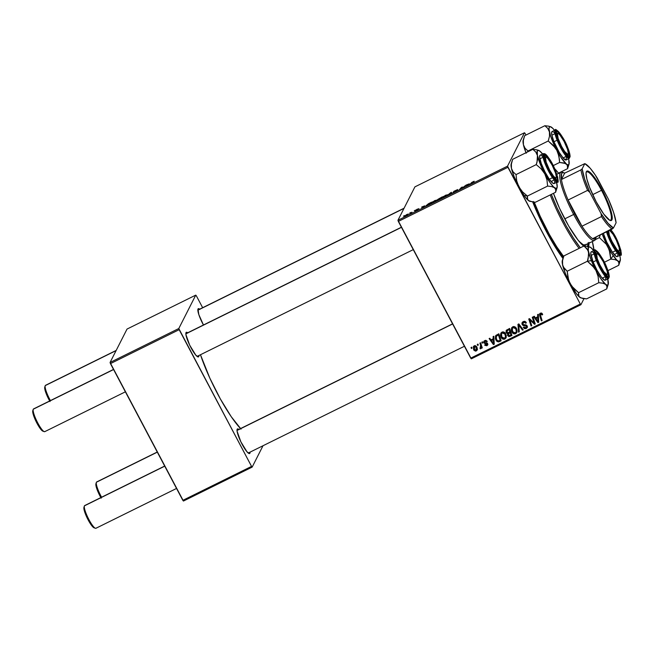 <?xml version="1.0" encoding="UTF-8"?>
<svg xmlns="http://www.w3.org/2000/svg" width="654" height="654" viewBox="0 0 654 654"><rect width="100%" height="100%" fill="white"/><g stroke="black" fill="none" stroke-linecap="round" stroke-linejoin="round"><path stroke-width="0.98" d="M237.377 430.291A12.671 2.461 63.7 0 0 237.01 430.324L452.56 323.853M239.086 429.613L237.598 428.877L237.181 429.22L237.1 431.256L240.844 441.769L246.983 451.8L249.493 453.582L249.902 453.238L248.659 452.838L249.902 453.238L250.073 452.135A13.726 2.665 -116.3 0 1 249.902 453.238A13.726 2.665 -116.3 0 1 249.027 453.524A13.726 2.665 -116.3 0 1 241.154 442.415A13.726 2.665 -116.3 0 1 237.116 429.4A13.726 2.665 -116.3 0 1 237.181 429.22A13.726 2.665 -116.3 0 1 238.849 429.416M186.218 333.663A12.671 2.461 63.7 0 0 185.85 333.695L401.401 227.224M187.919 332.984L186.431 332.248L185.932 334.627L189.676 345.14L195.824 355.171L198.326 356.953L198.742 356.61L197.5 356.209L198.742 356.61L198.906 355.506A13.726 2.665 -116.3 0 1 198.742 356.61A13.726 2.665 -116.3 0 1 197.868 356.896A13.726 2.665 -116.3 0 1 189.995 345.778A13.726 2.665 -116.3 0 1 185.949 332.772A13.726 2.665 -116.3 0 1 186.022 332.592A13.726 2.665 -116.3 0 1 187.69 332.788M198.203 310.053A12.671 2.461 63.7 0 0 197.835 310.086L404.074 208.209M199.903 309.375L199.061 308.77L198.007 308.982A13.726 2.665 -116.3 0 1 199.674 309.178M241.056 429.122L231.205 416.647L220.251 398.76L209.86 378.192L200.467 354.738A59.13 11.47 63.7 0 0 240.541 428.583M525.955 135.059L525.097 133.432L525.955 135.059M507.537 166.149L524.492 132.737L414.914 186.864L397.951 220.275L507.537 166.149L524.492 132.737L525.097 133.432L524.492 132.737L414.914 186.864L397.951 220.275L507.537 166.149L507.913 167.293L398.327 221.42L470.716 358.147L580.302 304.02L507.537 166.149M431.37 202.92L433.259 202.511L436.553 200.181L434.673 200.598L431.493 203.157L432.368 201.972L436.586 200.075L434.37 201.914L431.346 203.1M424.765 205.83L421.863 208.127L421.773 206.983L424.765 205.83L421.773 206.983L421.863 208.127L424.765 205.83M474.207 181.33L473.055 181.64L474.076 181.501L472.262 182.229L469.85 184.42L471.836 182.343L469.85 184.42L474.224 181.248M453.639 191.581L455.961 190.993L454.783 191.884L452.96 192.415L456.639 190.649L454.317 191.23L457.653 189.652L453.876 191.32L457.686 189.554L454.481 191.066L456.647 190.567L454.963 191.785L452.985 192.562L455.944 191.017L453.623 191.671M446.984 195.718L451.489 192.309L451.677 193.396L450.998 193.731L450.835 192.799L446.984 195.718L450.835 192.799L450.998 193.731L451.677 193.396L451.489 192.309L450.622 192.734L446.984 195.718M442.178 197.582L444.066 197.173L447.361 194.843L445.48 195.26L442.3 197.819L443.175 196.633L447.393 194.737L445.178 196.576L442.153 197.761M403.444 216.212L404.393 215.575L403.444 216.212M437.575 199.552L442.292 196.846L440.395 198.971L437.224 200.41L438.221 199.47L437.575 199.552L438.221 199.47L437.125 200.296L437.845 200.214L440.395 198.971L442.292 196.846L438.221 199.47M469.253 183.856L466.359 186.145L466.269 185.008L469.253 183.856L466.269 185.008L466.359 186.145L469.253 183.856M463.727 186.987L465.599 185.344L463.686 187.469L461.789 187.396L459.517 189.521L461.422 187.404L463.326 187.461L463.727 186.987L461.422 187.404L459.517 189.521L461.789 187.396L463.686 187.469L465.599 185.344L463.727 186.987M415.118 210.89L418.912 208.618L416.5 209.754L418.061 209.452L415.903 210.752L417.375 209.811L415.74 210.286L416.328 209.721L417.473 209.092L415.715 210.212L417.375 209.811L415.11 210.956M426.032 205.585L429.588 204.31L431.493 202.184L428.501 203.688L431.493 202.184L429.588 204.31L426.04 205.789L428.501 203.688L426.007 205.757M404.458 216.057L408.325 213.923L404.442 216.18M409.69 213.122L410.638 212.485L409.69 213.122M411.987 212.166L409.813 213.744L411.987 212.166M414.252 210.874L415.192 210.236L414.252 210.874M501.103 337.284L500.482 335.2L500.907 333.107L502.476 331.938L504.365 332.346L506.261 335.428L505.812 338.257L503.466 339.262L501.103 337.284C501.929 338.944 503.179 339.532 504.872 339.05L506.286 337.121L505.656 333.818C504.823 332.224 503.588 331.66 501.945 332.126L500.809 333.287L501.103 337.284L501.544 336.409L501.103 337.284M493.247 338.756L493.108 336.597L493.844 336.238L494.252 344.192L493.418 344.601L489.11 338.576L489.789 338.241L490.941 339.892L493.247 338.756L490.941 339.892L489.789 338.241L489.11 338.576L493.418 344.601L494.252 344.192L493.844 336.238L493.108 336.597L493.247 338.756L493.705 337.848L493.247 338.756M540.335 313.168L541.823 313.209L542.673 314.549L542.035 314.975L541.005 313.855L540.261 314.46L542.092 320.558L541.406 320.901L539.485 314.304L540.335 313.168L539.632 313.838L539.705 315.759L541.406 320.901L542.092 320.558L540.449 315.596L540.694 313.945L542.035 314.975L542.673 314.549L540.335 313.168M522.154 324.539L521.908 323.272L522.816 321.858L524.582 321.335L525.824 322.03L526.364 322.831L525.726 323.239L524.287 322.193L522.66 323.632L523.274 324.629L525.849 324.907L527.01 325.692L527.288 327.417L526.029 328.594L524.582 328.668L523.257 327.425L523.895 327.025L524.533 327.76L525.718 327.793L526.503 327.139L526.38 326.109L523.225 325.569L522.154 324.539L526.478 326.264L525.841 327.736L523.895 327.025L523.257 327.425L526.217 328.504L527.206 327.605L527.132 325.888L525.62 324.858L523.274 324.629L522.791 323.092L523.543 322.414L525.048 322.373L525.726 323.239L526.364 322.831C525.644 321.433 524.59 321.032 523.192 321.637L522.113 322.635L522.154 324.539L522.611 323.64L522.154 324.539M518.54 332.191L517.96 324.327L518.818 323.902L523.241 329.869L522.554 330.213L518.769 325.087L519.268 331.831L518.54 332.191L519.268 331.831L518.769 325.087L522.554 330.213L523.241 329.869L518.818 323.902L517.96 324.327L518.54 332.191L518.998 331.292L518.54 332.191M511.91 331.946L511.289 329.861L511.714 327.768L513.284 326.599L515.172 327.008L517.069 330.09L516.619 332.919L514.273 333.924L511.91 331.946C512.728 333.605 513.987 334.194 515.679 333.712L517.093 331.782L516.464 328.48C515.63 326.886 514.396 326.321 512.752 326.787L511.616 327.948L511.91 331.946L512.352 331.071L511.91 331.946M471.379 348.5L471.044 347.495L471.722 347.16L472.065 348.157L471.379 348.5L472.065 348.157L471.722 347.16L471.044 347.495L471.379 348.5L471.836 347.593L471.379 348.5M506.744 331.872L506.221 332.657L506.049 332.265L506.368 330.245L509.63 328.439L511.951 335.445L508.812 336.581L507.545 335.339L507.717 333.565L506.221 332.657L507.545 333.842M537.735 316.781L537.604 314.623L538.332 314.255L538.741 322.218L537.915 322.626L533.599 316.601L534.277 316.258L535.43 317.918L537.735 316.781L535.43 317.918L534.277 316.258L533.599 316.601L537.915 322.626L538.741 322.218L538.332 314.255L537.604 314.623L537.735 316.781L538.201 315.874L537.735 316.781M533.639 321.555L532.242 317.264L532.928 316.928L535.242 323.943L534.531 324.294L529.765 319.724L531.767 325.659L531.081 326.003L528.751 318.988L529.47 318.637L534.244 323.19L533.639 321.555L534.244 323.19L529.47 318.637L528.751 318.988L531.081 326.003L531.767 325.659L529.765 319.724L534.531 324.294L535.242 323.943L532.928 316.928L532.242 317.264L533.639 321.555L534.097 320.656L533.639 321.555M484.753 340.62L486.159 340.456L487.255 341.502L486.625 341.919L485.309 341.126L484.434 342.042L484.884 342.721L487.582 343.53L487.753 344.83L486.789 345.753L484.827 345.296L485.276 344.601L486.658 345.083L487.083 344.225L484.205 343.187L483.731 341.813L484.753 340.62L483.87 341.421L483.878 342.77L487.026 344.086L486.658 345.083L485.276 344.601L484.647 345.018L486.936 345.688L487.68 344.993L487.647 343.644L484.524 342.385L485.031 341.224L486.625 341.919L487.255 341.502L484.753 340.62M495.936 335.396L495.863 340.055L496.296 339.197L495.863 340.055L498.65 341.911L499.108 341.012L499.983 340.685L498.65 341.911L500.956 340.203L499.525 341.584L501.144 340.783L498.822 333.777L495.936 335.396L498.822 333.777L501.144 340.783L498.65 341.911L496.966 341.453L495.389 338.903L495.528 335.96M473.635 349.776L473.414 346.579L474.387 345.753L475.72 345.803L477.232 347.977L477.085 350.201L475.483 351.141L473.839 350.119L476.251 350.961L477.126 350.119L476.807 346.906L474.207 345.827L473.357 346.694L473.635 349.776L474.076 348.901L473.635 349.776M477.624 345.41L477.289 344.413L477.968 344.078L478.319 345.067L477.624 345.41L478.319 345.067L477.968 344.078L477.289 344.413L477.624 345.41L478.082 344.511L477.624 345.41M480.919 347.029L481.009 344.274L480.551 345.173L479.897 343.121L480.584 342.786L482.276 347.879L481.589 348.222L481.246 347.168L481.017 348.451L480.159 348.819L480.036 347.953L480.903 346.98L480.551 345.173L480.159 348.819L481.042 348.41M482.186 343.162L481.851 342.156L482.529 341.821L482.873 342.819L482.186 343.162L482.873 342.819L482.529 341.821L481.851 342.156L482.186 343.162L482.644 342.255L482.186 343.162M471.321 358.842L580.907 304.715L583.973 298.665L580.907 304.715L580.302 304.02L507.913 167.293L398.327 221.42L397.951 220.275L471.321 358.842L470.716 358.147L580.302 304.02L580.907 304.715L471.321 358.842M476.578 348.492L476.169 347.315L475.973 350.364L474.314 349.44L474.91 345.639L474.51 346.424L476.169 347.315L476.57 346.522L476.169 347.315L474.755 346.334L473.88 347.642L475.205 350.372L476.3 350.103L476.578 348.508M202.65 307.707L196.355 295.821L202.65 307.707M127.031 329.068L110.068 362.479L178.787 328.529L195.75 295.126L127.031 329.068L195.75 295.126L196.355 295.821L195.75 295.126L178.787 328.529L179.163 329.681L110.444 363.624L182.834 500.351L251.553 466.4L178.787 328.529L110.068 362.479L127.031 329.068M183.439 501.046L252.158 467.103L262.998 445.758L252.158 467.103L251.553 466.4L179.163 329.681L110.444 363.624L110.068 362.479L183.439 501.046L182.834 500.351L251.553 466.4L252.158 467.103L183.439 501.046M198.007 308.982L198.816 314.574L203.459 324.997A13.726 2.665 -116.3 0 1 197.933 309.162A13.726 2.665 -116.3 0 1 198.007 308.982M532.74 202.029L538.61 215.804L546.286 231.369L554.51 245.839L562.971 258.51A59.13 11.47 -116.3 0 1 532.74 202.029M508.158 334.75L507.659 335.584L509.327 336.606L509.793 335.706L510.749 335.363L509.327 336.606L511.763 334.864L510.292 336.27L511.951 335.445L509.63 328.439L506.155 330.572L506.221 332.657L506.449 330.147M507.717 333.565L507.659 335.584L508.183 332.665M506.458 330.098L506.793 331.954M507.921 333.123L508.248 334.905M507.193 330.613L507.937 329.567M508.076 329.485L509.67 328.692L510.455 331.063L509.67 328.692L509.213 329.6L509.997 331.962L510.455 331.063L508.567 332.673L506.899 332.346L507.757 329.681L506.842 331.112L508.403 329.322L506.76 331.946L507.643 332.927L509.997 331.962L509.213 329.6L509.67 328.692L507.945 330.221L509.213 329.6L507.3 330.581M508.673 333.229L508.248 334.063L509.082 332.755L510.733 331.88L511.453 334.063L510.733 331.88L510.267 332.78L510.995 334.962L511.453 334.063L509.842 335.535L508.321 335.224L508.248 334.063L509.63 332.42L508.673 333.229L508.779 334.325M508.215 334.137L508.886 335.747L510.995 334.962L510.267 332.78L509.172 333.327L510.733 331.88L508.289 333.998M517.012 332.109L515.679 333.712L516.137 332.812L515.033 333.049L517.077 332.019M512.278 330.859L511.886 327.507M511.886 327.523L512.368 331.038M515.025 333.049L515.597 333M516.537 328.537L516.815 330.295L516.129 331.799M513.872 326.55L513.104 327.564L515.777 328.782L516.169 327.997L515.777 328.782L516.3 331.545L515.303 332.943L512.622 331.684L512.319 328.39L513.946 326.534M516.3 331.545L516.08 329.444L514.845 327.728L513.104 327.564L512.139 328.905L512.622 331.684L514.51 333.107L515.671 332.698L516.537 331.251L516.635 328.823M522.938 329.461L522.554 330.213L522.938 329.461M520.29 325.88L519.889 326.665L520.29 325.88M519.145 324.343L518.769 325.087L519.145 324.343M519.227 331.177L518.467 324.073L519.227 331.177M526.135 322.447L525.726 323.239L526.135 322.447M526.012 322.267L525.62 323.027L526.012 322.267M525.415 321.662L525.048 322.373L525.415 321.662M524.508 321.327L522.791 323.092M527.361 327.123L526.217 328.504L526.674 327.605L525.522 327.858M526.503 327.147L527.059 325.766M526.862 325.496L526.478 326.264L526.862 325.496M526.298 325.063L525.914 325.815L526.298 325.063M525.358 324.825L524.394 325.717L524.851 324.809L524.222 324.776M522.669 323.738L522.399 322.218M522.366 322.373L522.693 323.787M524.851 324.809L525.62 324.834M527.05 325.684L526.961 326.24M525.366 327.842L527.574 326.861M523.233 322.218L524.753 321.294M542.493 314.084L542.035 314.975L542.493 314.084M542.199 313.593L541.798 314.378L542.199 313.593M541.275 312.988L540.694 313.945M539.951 313.397L541.896 319.978L541.406 320.901L541.864 319.994L540.163 314.86L539.705 315.759L539.942 313.429M540.752 313.446L541.299 312.98M538.708 321.555L537.915 322.626L538.168 321.433L538.708 321.555M536.018 318.441L535.593 317.836L536.018 318.441M538.201 315.874L538.103 314.37L538.201 315.874M538.226 316.814L536.386 317.721L535.928 318.629L536.386 317.721L538.226 316.814L537.768 317.713L537.882 320.076L538.34 319.177L538.226 316.814L538.046 321.67L538.34 319.177L538.046 321.67L535.928 318.629L537.768 317.713L538.226 316.814M535.046 323.362L534.531 324.294L534.988 323.395L534.408 322.863L535.046 323.362M532.699 321.613L532.356 322.299L532.699 321.613M531.122 320.158L530.778 320.82L531.122 320.158M530.042 319.168L529.765 319.724L530.042 319.168M531.571 325.079L531.081 326.003L531.538 325.095L529.405 318.67L531.571 325.079M534.694 322.291L534.244 323.19L534.694 322.291L532.896 316.945L534.702 322.291M487.034 341.118L486.625 341.919L487.034 341.118M485.456 340.391L485.031 341.224L485.456 340.391M484.524 342.385L485.031 341.224M485.489 340.317L484.982 341.478M487.835 344.494L486.936 345.688L487.394 344.781L486.821 344.985M487.026 344.086L486.658 345.083M487.116 344.176L487.483 343.178M487.099 343.064L486.756 343.734L487.099 343.064M486.339 342.876L485.979 343.595L486.339 342.876M485.023 342.77L484.671 343.456L485.023 342.77M484.434 342.026L483.878 342.77L484.173 341.012M485.333 340.407L484.516 341.69M487.892 344.437L486.764 344.993M484.483 342.091L484.189 340.914M494.211 343.53L493.418 344.601L493.672 343.407L494.211 343.53M491.53 340.415L491.105 339.818L491.53 340.415M493.705 337.848L493.615 336.352L493.705 337.848M493.737 338.788L491.89 339.704L491.432 340.603L491.89 339.704L493.737 338.788L493.279 339.696L493.394 342.058L493.737 338.788L493.557 343.644L493.852 341.151L493.557 343.644L491.432 340.603L493.279 339.696L493.737 338.788M496.182 338.878L495.797 335.559L496.321 339.156M496.443 336.728L496.517 335.993M496.599 335.731L497.751 334.586M497.996 334.456L497.539 335.363L498.863 334.031L497.996 334.456L498.863 334.031L500.645 339.401L498.863 334.031L498.405 334.93L500.187 340.301L500.645 339.401L500.187 340.301L498.299 341.102L496.558 339.761L496.223 336.475L497.996 334.456L496.223 336.475M506.204 337.448L504.872 339.05L505.329 338.151L504.226 338.388L506.27 337.358M501.471 336.197L501.078 332.845L501.561 336.377M504.218 338.388L504.79 338.339M505.73 333.875L506.008 335.633L505.321 337.137M503.065 331.889L502.297 332.902L504.97 334.12L505.37 333.336L504.97 334.12L505.493 336.884L504.496 338.281L501.814 337.014L501.512 333.728L503.139 331.872M505.493 336.884L505.272 334.783L504.038 333.066L502.297 332.902L501.332 334.243L501.814 337.014L503.703 338.445L504.863 338.036L505.738 336.589L505.828 334.161M477.297 349.628L476.251 350.961L476.709 350.062L476.177 350.225M474.027 348.745L473.643 346.26L474.093 348.876M473.578 346.734L473.856 348.361M476.104 350.233L477.543 349.301M474.387 346.334L474.796 345.631M476.807 346.8L476.88 349.032M476.946 347.184L476.938 348.925L475.973 350.364M474.771 345.655L474.51 346.424M478.115 344.494L477.943 344.086L478.115 344.494M481.205 347.838L481.704 346.26L481.589 348.222L482.08 347.299L481.589 348.222L482.276 347.879L480.584 342.786L479.897 343.121L480.551 345.173L481.009 344.274L480.543 342.802L481.172 346.775M480.706 348.762L481.164 347.863L480.616 347.912L480.159 348.819L480.608 347.822L481.262 347.797M481.205 346.726L480.461 347.928M437.125 200.296L437.845 200.214M437.902 200.189L440.665 198.669L437.812 199.96M438.36 199.511L441.393 197.434L440.886 198.424L438.245 199.225L439.455 198.399L441.532 197.704L438.245 199.225M446.886 195.391L444.238 197.091L442.848 197.263L445.333 195.472L446.837 195.44L446.617 195.015L445.513 195.382L442.848 197.263M442.971 197.655L446.69 195.17M451.146 193.658L450.851 193.102L451.146 193.658M451.26 193.609L450.835 192.799L451.26 193.609M456.639 190.649L456.051 190.682M472.924 181.845L473.521 181.689M466.768 185.949L466.269 185.008L466.768 185.949M468.787 184.224L467.005 185.826L466.948 185.131L468.877 184.379L466.948 185.131L466.948 185.728L468.787 184.224M462.468 187.682L462.133 187.052L462.468 187.682M416.582 210.318L415.805 210.539M422.271 207.923L421.773 206.983L422.271 207.923M424.299 206.198L422.517 207.808L422.459 207.114L424.381 206.362L422.459 207.114L422.459 207.702L424.299 206.198M427.307 205.282L430.585 202.773L429.188 204.506L426.702 205.258L430.585 202.773L426.702 205.258M435.883 200.508L433.43 202.421L432.041 202.601L434.526 200.811L436.03 200.778L432.163 202.993M407.622 214.316L405.897 215.599M538.046 321.67L537.768 317.713L535.928 318.629L538.046 321.67M493.557 343.644L493.279 339.696L491.432 340.603L493.557 343.644M499.206 340.791L500.187 340.301L498.405 334.93L496.361 336.238L496.026 338.183L497.244 340.693L499.206 340.791M436.079 200.729L434.706 200.721L432.041 202.601M406.853 214.447L405.137 215.722M607.059 275.35A12.671 2.461 -116.3 0 1 606.699 275.98A12.671 2.461 63.7 0 0 607.059 275.35A12.671 2.461 -116.3 0 1 606.945 275.71L607.386 274.328A11.617 2.256 -116.3 0 1 600.748 266.652A11.617 2.256 -116.3 0 1 596.628 254.005L595.5 253.638L596.628 254.005L597.306 258.739L599.718 264.617L603.944 271.876L607.035 274.615L607.525 273.65L607.182 271.238L603.266 261.682L599.089 255.224L597.519 253.826L596.628 254.005A11.617 2.256 -116.3 0 1 597.364 253.76A11.617 2.256 -116.3 0 1 604.026 263.17A11.617 2.256 -116.3 0 1 607.443 274.181A11.617 2.256 -116.3 0 1 607.386 274.328L606.945 275.71A12.671 2.461 -116.3 0 1 606.699 275.98A12.671 2.461 63.7 0 0 606.945 275.71A12.671 2.461 63.7 0 0 607.01 275.547L607.443 274.181M96.187 528.007A12.671 2.461 -116.3 0 1 95.378 528.269A12.671 2.461 -116.3 0 1 88.11 518.009A12.671 2.461 -116.3 0 1 84.374 506A12.671 2.461 -116.3 0 1 84.448 505.836A12.671 2.461 63.7 0 0 88.519 518.826A12.671 2.461 63.7 0 0 95.925 528.277L176.539 488.456M94.413 527.827L91.323 525.088L87.096 517.829L84.211 510.308L84.006 507.218A11.617 2.256 63.7 0 0 83.941 507.365A11.617 2.256 63.7 0 0 87.366 518.377A11.617 2.256 63.7 0 0 94.029 527.786L95.378 528.269M452.625 323.967L237.018 430.471L452.625 323.967M164.743 466.171L84.448 505.836L164.743 466.171M164.677 466.057L84.701 505.558A12.671 2.461 63.7 0 0 84.448 505.836A12.671 2.461 -116.3 0 1 85.077 505.526M597.364 253.76L596.015 253.278A12.671 2.461 63.7 0 0 595.475 253.262A12.671 2.461 63.7 0 1 596.816 253.777M45.02 431.378A12.671 2.461 -116.3 0 1 44.219 431.64A12.671 2.461 -116.3 0 1 36.951 421.38A12.671 2.461 -116.3 0 1 33.215 409.371A12.671 2.461 -116.3 0 1 33.28 409.208A12.671 2.461 63.7 0 0 37.36 422.198A12.671 2.461 63.7 0 0 44.766 431.648L125.38 391.828M43.254 431.199L41.137 429.694L36.959 423.236L33.526 415.323L32.839 410.589A11.617 2.256 63.7 0 0 32.782 410.737A11.617 2.256 63.7 0 0 36.199 421.748A11.617 2.256 63.7 0 0 42.862 431.158L44.219 431.64M555.9 178.722A12.671 2.461 -116.3 0 1 555.532 179.351A12.671 2.461 63.7 0 0 555.9 178.722A12.671 2.461 -116.3 0 1 555.786 179.082L556.227 177.7A11.617 2.256 -116.3 0 1 549.581 170.024A11.617 2.256 -116.3 0 1 545.461 157.377L544.332 157.009L546.352 157.197L547.929 158.595L552.107 165.053L555.54 172.967L556.366 177.021L555.875 177.986L553.758 176.482L549.581 170.024L546.147 162.11L545.461 157.377A11.617 2.256 -116.3 0 1 546.204 157.132A11.617 2.256 -116.3 0 1 552.867 166.541A11.617 2.256 -116.3 0 1 556.284 177.545A11.617 2.256 -116.3 0 1 556.227 177.7L555.786 179.082A12.671 2.461 -116.3 0 1 555.532 179.351A12.671 2.461 63.7 0 0 555.786 179.082A12.671 2.461 63.7 0 0 555.851 178.918L556.284 177.545M401.466 227.339L185.859 333.842L401.466 227.339M113.575 369.543L33.28 409.208L113.575 369.543M113.518 369.428L33.542 408.93A12.671 2.461 63.7 0 0 33.28 409.208A12.671 2.461 -116.3 0 1 33.918 408.889M546.204 157.132L544.847 156.649A12.671 2.461 63.7 0 0 544.316 156.633A12.671 2.461 63.7 0 1 545.657 157.148M157.254 452.028L96.686 481.949A12.671 2.461 63.7 0 0 96.432 482.219A12.671 2.461 -116.3 0 1 97.062 481.908M619.044 251.741A12.671 2.461 -116.3 0 1 618.684 252.37A12.671 2.461 63.7 0 0 619.044 251.741A12.671 2.461 -116.3 0 1 618.929 252.101A12.671 2.461 63.7 0 0 618.995 251.937L619.428 250.564A11.617 2.256 -116.3 0 1 619.371 250.719L618.929 252.101A12.671 2.461 -116.3 0 1 618.684 252.37A12.671 2.461 63.7 0 0 618.929 252.101L619.371 250.719L618.48 250.891L616.902 249.501L611.703 241.007L609.291 235.129L608.612 230.396M609.642 230.29A11.617 2.256 -116.3 0 1 616.24 240.034A11.617 2.256 -116.3 0 1 619.428 250.564M96.432 482.219L157.312 452.151L96.432 482.219A12.671 2.461 63.7 0 0 101.583 497.22A12.671 2.461 -116.3 0 1 96.359 482.39A12.671 2.461 -116.3 0 1 96.432 482.219M101.182 498.184L97.332 490.189L96.195 486.699L95.991 483.608A11.617 2.256 63.7 0 0 95.925 483.756A11.617 2.256 63.7 0 0 100.839 497.588M609.503 230.216L613.092 234.369L616.272 240.1L619.166 247.629L619.371 250.719A11.617 2.256 -116.3 0 1 613.125 243.77A11.617 2.256 -116.3 0 1 608.482 230.862M567.885 155.112A12.671 2.461 -116.3 0 1 567.517 155.742A12.671 2.461 63.7 0 0 567.77 155.472A12.671 2.461 -116.3 0 1 567.517 155.742A12.671 2.461 63.7 0 0 567.885 155.112A12.671 2.461 -116.3 0 1 567.77 155.472L568.212 154.091A11.617 2.256 -116.3 0 1 561.565 146.406A11.617 2.256 -116.3 0 1 557.445 133.768L558.132 138.493L561.565 146.406L564.77 151.638L567.86 154.377L568.351 153.412L567.525 149.357L564.091 141.444L559.914 134.986L558.336 133.588L556.317 133.391L557.445 133.768A11.617 2.256 -116.3 0 1 558.189 133.522A11.617 2.256 -116.3 0 1 564.852 142.932A11.617 2.256 -116.3 0 1 568.269 153.935A11.617 2.256 -116.3 0 1 568.212 154.091L567.77 155.472A12.671 2.461 63.7 0 0 567.836 155.309L568.269 153.935M558.189 133.522L556.832 133.032A12.671 2.461 63.7 0 0 556.301 133.024A12.671 2.461 63.7 0 1 557.641 133.539M116.191 350.413L45.527 385.32A12.671 2.461 63.7 0 0 45.265 385.59A12.671 2.461 -116.3 0 1 45.903 385.28M45.265 385.59L116.093 350.609L45.265 385.59A12.671 2.461 63.7 0 0 50.415 400.591A12.671 2.461 -116.3 0 1 45.2 385.762A12.671 2.461 -116.3 0 1 45.265 385.59M197.843 310.225L403.976 208.405L197.843 310.225M45.2 385.762L44.766 387.127A11.617 2.256 63.7 0 1 44.824 386.972L45.51 391.705L50.023 401.556M44.766 387.127A11.617 2.256 63.7 0 0 49.679 400.959M594.282 267.829L595.982 270.543A21.247 4.12 -116.3 0 1 591.371 260.644L587.406 261.24L592.238 265.401L595.982 270.543L598.099 276.454L598.778 282.708L578.561 292.698L571.694 286.109L568.718 280.509L567.19 271.23L587.406 261.24L594.282 267.829M606.479 267.633L606.021 267.699L606.479 267.633L607.321 269.881L608.531 275.007L608.114 276.454L606.765 276.037L602.211 270.11L597.535 260.701A13.726 2.665 -116.3 0 1 595.573 252.338A13.726 2.665 -116.3 0 1 599.947 255.379A13.726 2.665 -116.3 0 1 606.479 267.633A13.726 2.665 -116.3 0 1 607.492 276.462A13.726 2.665 -116.3 0 1 597.535 260.701L595.475 253.327L595.892 251.88L597.241 252.297L601.803 258.224L606.479 267.633M591.895 251.79L590.856 252.395L590.758 253.49L593.137 262.009L596.293 260.447L601.819 271.516L605.743 276.994L608.465 278.645A15.835 3.074 -116.3 0 1 596.293 260.447L593.137 262.009A15.835 3.074 63.7 0 0 605.302 280.198L608.465 278.645L609.315 276.56L606.953 268.001C608.702 272.007 610.877 279.977 607.28 277.312C603.544 274.296 598.402 264.02 597.053 260.333L596.293 260.447A15.835 3.074 -116.3 0 1 594.437 250.245L594.298 254.414L596.293 260.447L597.053 260.333L602.236 270.748L604.983 274.844L608.146 277.811L609.144 277.231L608.596 272.743L603.192 260.055L597.797 252.019L595.868 250.523L594.87 251.103L594.772 252.158L597.053 260.333C595.312 256.335 593.137 248.365 596.734 251.022C600.47 254.038 605.612 264.314 606.953 268.001L606.986 268.05C602.914 256.523 594.208 247.449 594.437 250.245L591.273 251.806A15.835 3.074 63.7 0 0 593.137 262.009L597.053 270.29L601.394 277.124L604.688 280.214L605.727 279.61L605.629 276.936M581.202 297.979L579.665 297.218A21.247 4.12 63.7 0 0 580.785 297.881L586.548 298.886L606.765 288.896L586.548 298.886L582.518 298.412L579.665 297.218L576.452 293.769L568.718 280.926L565.367 273.486L562.612 265.017L562.546 260.693L563.813 255.951L584.03 245.961L587.954 250.269L588.845 254.251L587.406 261.24L567.19 271.23L563.266 266.922L562.309 263.407L562.448 260.251M580.907 297.922L578.831 296.303L578.561 292.698L573.73 288.537L569.986 283.386L567.868 277.484L567.19 271.23L564.296 268.565L562.612 265.017L562.546 260.693L563.388 257.202L562.334 260.529A21.247 4.12 63.7 0 0 562.612 265.017A21.247 4.12 63.7 0 0 569.986 283.386A21.247 4.12 63.7 0 0 579.665 297.218L578.414 295.224L578.561 292.698L598.778 282.708L602.8 283.182L605.661 284.376L601.214 279.233L597.29 272.931L590.472 258.289L588.314 250.564L588.445 247.408L589.377 246.869L590.922 247.629L594.126 251.079M588.052 246.435L584.03 245.961L586.924 248.626L588.616 252.174A21.247 4.12 -116.3 0 1 589.794 246.967A21.247 4.12 -116.3 0 1 590.922 247.629L588.052 246.435L584.03 245.961L563.813 255.951L563.388 257.202M607.746 278.996L607.967 279.83A21.247 4.12 -116.3 0 0 607.77 278.988L608.138 284.596L607.206 285.136L605.661 284.376L606.912 286.37L606.765 288.896L607.525 286.509M593.906 253.351L592.794 252.305M590.922 247.629A21.247 4.12 -116.3 0 1 593.742 250.588M588.175 258.837L587.406 261.24L591.371 260.644A21.247 4.12 -116.3 0 1 588.616 252.174L588.175 258.837M605.661 284.376A21.247 4.12 -116.3 0 1 595.982 270.543L598.099 276.454L598.778 282.708L602.8 283.182L605.661 284.376L606.912 286.37L606.765 288.896L608.245 284.318A21.247 4.12 -116.3 0 1 605.661 284.376M607.967 279.83A21.247 4.12 -116.3 0 1 608.245 284.318M530.034 201.35L528.497 200.59A21.247 4.12 63.7 0 0 529.617 201.252A21.247 4.12 63.7 0 0 529.773 201.301L535.381 202.258L555.606 192.268L535.381 202.258L533.272 202.094L528.497 200.59L527.255 198.603L527.394 196.069L522.571 191.908L518.818 186.758A21.247 4.12 63.7 0 0 524.05 195.448L527.394 196.069L522.571 191.908L518.818 186.758L516.709 180.847L516.031 174.602L536.247 164.612L541.071 168.773L544.823 173.915L546.94 179.825L547.619 186.079L551.624 186.545L554.502 187.747L555.745 189.734L555.606 192.268L556.366 189.881M557.085 187.69L555.606 192.268L555.745 189.734L554.502 187.747A21.247 4.12 -116.3 0 1 544.823 173.915L546.94 179.825L547.619 186.079L527.394 196.069L547.619 186.079L551.624 186.545L554.502 187.747A21.247 4.12 -116.3 0 0 557.085 187.69A21.247 4.12 -116.3 0 0 556.807 183.202A21.247 4.12 -116.3 0 0 556.603 182.352L557.192 187.216L556.039 188.507L553.537 186.889L550.055 182.605L542.354 168.953L537.449 155.546A21.247 4.12 -116.3 0 1 538.634 150.338A21.247 4.12 -116.3 0 1 539.754 151L536.901 149.807L532.871 149.333L535.773 152.014L537.449 155.546L537.286 150.78L538.912 150.461L540.588 151.916L539.754 151A21.247 4.12 -116.3 0 1 542.583 153.96M548.951 158.996A13.726 2.665 -116.3 0 1 556.064 172.975A13.726 2.665 -116.3 0 1 556.333 179.834A13.726 2.665 -116.3 0 1 552.736 176.081L548.943 169.68L545.788 162.552L544.341 157.107L545.084 155.178L547.774 157.41L550.21 160.9L555.892 172.517L557.347 177.97L557.094 179.711L555.884 179.605L552.736 176.081A13.726 2.665 -116.3 0 1 544.414 155.709A13.726 2.665 -116.3 0 1 548.951 158.996L548.624 159.462L548.951 158.996M540.49 155.112L539.918 155.325L539.632 157.336L541.299 163.623L544.937 171.847L549.311 179.237A15.835 3.074 63.7 0 1 541.586 164.399A15.835 3.074 63.7 0 1 540.114 155.17L543.27 153.616L543.033 157.312L545.747 165.315L552.466 177.675L552.932 177.005C549.785 172.869 546.777 166.41 543.915 157.647C543.744 152.709 545.354 152.856 548.747 158.072L546.262 155.006L543.924 154.05L543.915 157.647L546.245 164.571L552.932 177.005L555.426 180.071L557.764 181.027L557.764 177.43L555.442 170.506L548.747 158.072C551.902 162.208 554.911 168.667 557.764 177.43C557.936 182.368 556.325 182.221 552.932 177.005L552.466 177.675A15.835 3.074 -116.3 0 1 544.749 162.838A15.835 3.074 -116.3 0 1 543.27 153.616L544.708 153.723C545.15 154.238 544.651 152.742 548.714 157.982C556.268 167.751 560.012 184.91 557.298 182.016A15.835 3.074 -116.3 0 1 552.466 177.675L549.311 179.237L552.466 177.675L557.298 182.016L554.142 183.57A15.835 3.074 63.7 0 1 549.311 179.237L552.949 183.3L554.339 183.422M536.901 149.807L532.871 149.333L512.654 159.323L532.871 149.333L535.773 152.014L537.449 155.546L537.514 159.878L536.247 164.612L516.031 174.602L513.12 171.92L511.444 168.389L511.387 164.056L512.654 159.323L511.166 163.901A21.247 4.12 63.7 0 0 511.444 168.389L511.281 163.623M529.617 201.252L527.672 199.691L527.394 196.069L524.05 195.448A21.247 4.12 63.7 0 0 528.497 200.59L525.293 197.14L521.451 191.418L514.207 176.858L511.444 168.389L511.387 164.056L512.229 160.573M539.754 151L542.967 154.45M542.354 156.322L541.308 155.448M554.625 182.67L554.625 181.403M557.151 176.743L557.797 180.978M556.807 183.202L556.579 182.368M537.008 162.217L536.247 164.612L541.071 168.773L544.823 173.915A21.247 4.12 -116.3 0 1 537.449 155.546L537.008 162.217M511.444 168.389A21.247 4.12 63.7 0 0 518.818 186.758L516.709 180.847L516.031 174.602L513.12 171.92L511.444 168.389M619.755 255.371A21.247 4.12 -116.3 0 1 619.951 256.221L620.384 259.172L619.739 261.42L618.488 261.306L616.681 259.908L611.915 253.703L606.266 244.22L599.391 237.631L600.233 234.933L599.391 237.631L595.377 239.617L599.391 237.631L606.266 244.22L609.234 249.812L610.762 259.098L604.361 262.254L610.762 259.098L614.768 259.564L617.646 260.766A21.247 4.12 -116.3 0 1 613.199 255.624L610.762 259.098L614.768 259.564L617.646 260.766L618.897 262.753L618.749 265.287L607.95 270.625L618.749 265.287L619.51 262.9M612.103 232.007L611.776 232.472L612.103 232.007L613.354 233.919L617.074 240.827L620.245 249.493L620.491 252.076L619.747 252.918L615.88 249.1A13.726 2.665 -116.3 0 1 607.664 231.271L610.91 240.28L615.88 249.1A13.726 2.665 -116.3 0 0 619.477 252.853A13.726 2.665 -116.3 0 0 619.207 245.994A13.726 2.665 -116.3 0 0 612.103 232.007A13.726 2.665 -116.3 0 0 610.46 229.889L612.103 232.007M617.482 256.442L616.093 256.319L612.455 252.248A15.835 3.074 63.7 0 1 603.389 233.38L606.716 242.078L612.455 252.248L615.61 250.695L620.45 255.027A15.835 3.074 -116.3 0 1 615.61 250.695L612.455 252.248A15.835 3.074 63.7 0 0 617.286 256.589L620.45 255.027C623.164 257.929 619.42 240.77 611.858 231.001L611.899 231.091C615.054 235.227 618.055 241.686 620.916 250.449C621.087 255.379 619.477 255.24 616.084 250.024L615.61 250.695A15.835 3.074 -116.3 0 1 606.544 231.818L615.61 250.695L616.084 250.024L619.575 253.924L620.908 254.046L620.916 250.449L618.586 243.525L614.703 235.595L610.591 229.341M620.948 253.997L620.303 249.763M607.967 246.934L602.195 233.969A21.247 4.12 -116.3 0 0 607.967 246.934L610.084 252.845L610.762 259.098L613.199 255.624A21.247 4.12 -116.3 0 1 607.967 246.934M617.777 255.689L617.777 254.422M607.264 231.467L610.574 240.255L616.084 250.024L607.264 231.467M611.899 231.091L610.885 229.677L611.899 231.091M619.951 256.221A21.247 4.12 -116.3 0 1 620.229 260.709A21.247 4.12 -116.3 0 1 617.646 260.766L618.897 262.753L618.749 265.287L620.229 260.709M526.192 153.24L523.429 144.771L525.121 148.319L528.015 150.984L548.232 140.994L528.015 150.984L528.031 151.72L528.015 150.984L527.01 152.227L528.015 150.984L525.121 148.319L523.429 144.771A21.247 4.12 63.7 0 0 525.988 152.734M567.296 147.387A13.726 2.665 -116.3 0 1 568.318 156.224A13.726 2.665 -116.3 0 1 558.361 140.463L556.873 136.187L556.382 132.133L556.717 131.634L558.066 132.059L561.353 135.983L567.296 147.387L569.193 153.396L568.939 156.216L566.626 154.892L564.304 151.867L558.361 140.463A13.726 2.665 -116.3 0 1 556.399 132.1A13.726 2.665 -116.3 0 1 560.764 135.141A13.726 2.665 -116.3 0 1 567.296 147.387L566.846 147.461L567.296 147.387M552.72 131.552L551.682 132.157L551.772 134.83L553.954 141.763A15.835 3.074 63.7 0 1 552.099 131.56L555.254 129.999L555.123 134.168L557.11 140.209L557.878 140.087C556.137 136.089 553.963 128.119 557.551 130.784C561.287 133.8 566.438 144.068 567.778 147.763L561.189 135.125L558.622 131.781L556.064 130.31L555.777 133.432L556.946 137.602L560.274 145.409L564.459 152.725L568.105 157.074L569.593 157.54L569.871 154.418L567.778 147.763C569.52 151.761 571.694 159.731 568.105 157.074C564.369 154.05 559.219 143.782 557.878 140.087L557.11 140.209A15.835 3.074 -116.3 0 1 555.254 129.999C554.657 127.097 563.511 135.689 567.811 147.804L570.141 156.314L569.282 158.399A15.835 3.074 -116.3 0 1 557.11 140.209L553.954 141.763L557.11 140.209L562.644 151.278L566.56 156.756L569.282 158.399L566.127 159.96A15.835 3.074 63.7 0 1 553.954 141.763L559.35 152.619L563.495 158.415L566.16 159.944L566.454 156.69M523.265 140.013L523.429 144.771L523.372 140.455L524.214 136.964L523.151 140.291A21.247 4.12 63.7 0 0 523.429 144.771L523.372 140.455L524.639 135.705L544.856 125.723L547.75 128.388L549.434 131.928L549.499 136.253L548.232 140.994L555.099 147.591L556.807 150.306L558.925 156.216L559.603 162.47L553.202 165.625L559.603 162.47L565.236 163.435L567.32 165.045L567.59 168.658L558.508 173.147L567.59 168.658L568.351 166.263M568.588 158.742A21.247 4.12 -116.3 0 1 568.792 159.592L568.955 164.35L568.024 164.898L566.487 164.138L560.748 157.074L555.54 147.837L550.521 135.828L549.008 128.977L549.27 127.17L550.202 126.623L552.704 128.241L554.952 130.841M552.573 128.298L551.739 127.391A21.247 4.12 -116.3 0 1 554.567 130.342M548.878 126.189L544.856 125.723L547.75 128.388L549.434 131.928L549.499 136.253L548.232 140.994L553.055 145.163L556.807 150.306A21.247 4.12 -116.3 0 1 549.434 131.928A21.247 4.12 -116.3 0 1 550.619 126.721A21.247 4.12 -116.3 0 1 551.739 127.391L548.878 126.189L544.856 125.723L524.639 135.705L524.214 136.964M554.731 133.114L553.619 132.067M559.407 159.331L559.603 162.47L563.625 162.944L566.487 164.138A21.247 4.12 -116.3 0 1 556.807 150.306L558.066 153.183L559.407 159.331M568.792 159.592A21.247 4.12 -116.3 0 1 569.07 164.08A21.247 4.12 -116.3 0 1 566.487 164.138L567.737 166.132L567.59 168.658L569.07 164.08M587.791 246.378A41.177 7.987 63.7 0 0 588.077 243.648M588.968 242.389L588.469 246.533A41.177 7.987 -116.3 0 1 588.469 246.533A41.177 7.987 -116.3 0 0 589.001 243.19M550.243 194.917A52.794 10.243 63.7 0 0 579.125 248.381A52.794 10.243 -116.3 0 1 550.243 194.917M580.327 247.792A51.74 10.039 -116.3 0 1 551.371 194.361L557.085 207.915L566.176 225.916L573.403 238.007L580.327 247.792M563.789 256.752L556.767 246.828L549.393 234.484L540.122 216.122L534.253 202.192A52.794 10.243 63.7 0 0 563.609 256.531M533.247 201.473L539.362 215.959L546.63 230.69L554.412 244.383L563.282 257.529A55.958 10.856 -116.3 0 1 533.5 202.119M586.098 244.187A38.014 7.374 -116.3 0 1 585.322 245.005A38.014 7.374 -116.3 0 1 578.954 241.228L583.18 244.759L585.608 244.825M593.979 250.572L592.352 241.53A51.74 10.039 -116.3 0 1 593.971 250.474M554.657 168.675A51.74 10.039 -116.3 0 1 558.688 173.375L554.453 168.462M584.136 246.394L578.062 240.132L568.751 226.129L559.603 208.438L553.472 193.322A41.177 7.987 -116.3 0 0 583.744 246.108M587.562 246.959L588.036 242.847M609.724 220.292A26.92 5.224 63.7 0 0 601.5 190.306L602.121 189.897A27.558 5.346 -116.3 0 1 610.149 220.48A27.558 5.346 -116.3 0 1 596.146 201.685L589.556 187.297L586.859 179.016L586.025 173.294L586.368 171.675L587.194 170.996L588.486 171.258L592.222 174.577L599.579 185.311L606.781 199.576L611.408 212.566L612.07 215.812L611.899 219.899L611.073 220.586L609.781 220.324L603.74 214.087L596.146 201.685A27.558 5.346 -116.3 0 1 586.221 172.035A27.558 5.346 -116.3 0 1 602.121 189.897L601.5 190.306A26.92 5.224 -116.3 0 1 610.501 220.202A26.92 5.224 -116.3 0 1 609.724 220.292M592.671 194.663L601.5 190.306L592.671 194.663M561.426 179.523A36.951 7.169 -116.3 0 1 563.928 172.779A36.951 7.169 -116.3 0 1 564.672 173.122L562.783 172.615L561.582 173.547L561.426 179.523L564.672 173.122L584.799 163.639L582.166 168.822L580.924 169.885L561.426 179.523L564.672 173.122L584.799 163.639L582.166 168.822L584.619 179.008L589.843 192.399L601.083 213.629L601.476 216.572L581.97 226.202L568.097 200.01A36.951 7.169 -116.3 0 1 561.426 179.523A36.951 7.169 63.7 0 0 568.097 200.01L574.694 213.784A36.951 7.169 -116.3 0 1 568.097 200.01L587.603 190.371L589.843 192.399L601.083 213.629L608.138 223.423L613.468 227.944L616.101 222.761L613.648 212.575L608.416 199.184L595.328 175.092L590.129 168.152L584.799 163.639A35.896 6.965 -116.3 0 1 597.176 177.953L608.416 199.184A35.896 6.965 -116.3 0 1 616.101 222.761L613.468 227.944A35.896 6.965 -116.3 0 1 601.083 213.629L601.476 216.572L581.97 226.202A36.951 7.169 -116.3 0 1 574.694 213.784L581.97 226.202L568.097 200.01L587.603 190.371A36.951 7.169 -116.3 0 1 580.924 169.885L561.426 179.523M563.928 172.779L562.579 172.288A38.014 7.374 63.7 0 0 573.648 214.463L574.694 213.784L573.648 214.463A38.014 7.374 -116.3 0 1 560.944 172.264A38.014 7.374 -116.3 0 1 563.298 172.615M564.737 218.869L573.648 214.463L564.737 218.869M592.728 238.645L595.312 238.865L596.195 236.936A36.951 7.169 -116.3 0 1 596.015 237.729A36.951 7.169 -116.3 0 1 592.728 238.645A36.951 7.169 -116.3 0 1 581.97 226.202A36.951 7.169 63.7 0 0 592.728 238.645L613.468 227.944L612.234 229.014A36.951 7.169 -116.3 0 1 601.476 216.572A36.951 7.169 63.7 0 0 612.234 229.014L592.728 238.645M595.761 238.334A38.014 7.374 -116.3 0 1 594.609 240.419A38.014 7.374 -116.3 0 1 573.648 214.463A38.014 7.374 63.7 0 0 595.581 239.102L596.015 237.729M586.115 172.493A26.92 5.224 -116.3 0 1 586.654 171.928A26.92 5.224 -116.3 0 1 601.5 190.306A26.92 5.224 63.7 0 0 586.115 172.493M580.924 169.885A36.951 7.169 63.7 0 0 587.603 190.371L589.843 192.399A35.896 6.965 -116.3 0 1 582.166 168.822L580.924 169.885M512.319 328.39L512.777 327.482M487.017 344.74L487.483 343.841M501.512 333.728L501.97 332.821M84.374 506L83.941 507.365M248.234 453.042L464.422 346.26M602.252 278.179L605.408 276.617M591.028 255.461L594.184 253.899M33.215 409.371L32.782 410.737M554.24 179.989L551.085 181.55M413.263 249.632L197.075 356.414M543.024 157.271L539.861 158.832M617.392 253.008L614.237 254.569M96.359 482.39L95.925 483.756M551.845 135.215L555.009 133.661M563.069 157.941L566.225 156.38M556.881 174.266L560.944 172.264M583.491 245.912L594.609 240.419"/></g></svg>
